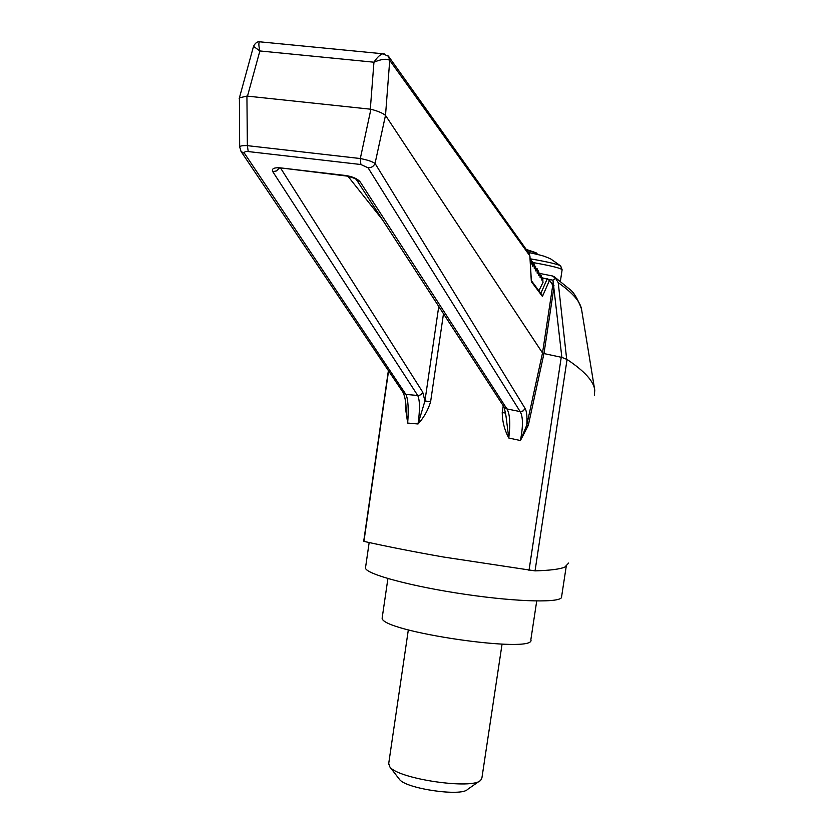 <?xml version="1.0" encoding="UTF-8"?>
<svg xmlns="http://www.w3.org/2000/svg" width="834" height="834" viewBox="0 0 834 834"><rect width="100%" height="100%" fill="white"/><g stroke="black" fill="none" stroke-linecap="round" stroke-linejoin="round"><path stroke-width="1.25" d="M364.145 538.274L363.926 541.381C387.57 546.645 414.071 551.847 443.417 557.008L535.042 570.873C549.783 570.435 559.677 569.205 564.722 567.172L568.705 563.013M399.048 778.81L399.569 779.498C406.158 788.735 461.411 796.793 467.572 789.412L479.644 780.999M388.717 763.402L389.885 766.967C398.36 779.019 472.93 789.902 480.749 780.228L481.906 777.986L502.058 644.161M382.326 616.899L382.17 617.942C379.731 631.526 536.94 654.461 530.862 639.636L536.721 601.012M365.636 566.922L365.459 568.1C366.366 574.272 412.277 586.646 465.799 594.413C519.332 602.263 563.044 602.961 561.595 596.717L566.213 566.484M551.795 283.289L553.328 283.435L552.942 280.172L555.559 278.285L552.389 275.95M552.942 280.172L548.928 279.359M543.07 278.202L547.198 278.921L542.934 278.368M553.328 283.435L553.849 287.897L543.966 353.564L561.866 357.4L567.068 359.464C584.717 371.255 593.954 381.513 594.767 390.249L594.34 395.253M555.559 278.285L558.238 282.695L566.661 359.1M594.486 388.55L581.725 310.352C580.902 302.325 573.083 293.099 558.238 282.695M505.977 415.937L508.782 438.027L520.416 440.54C523.189 426.268 523.106 416.625 520.155 411.6L523.199 410.912L525.076 408.42C526.765 411.35 527.328 416.906 526.775 425.079L542.517 352.97L552.765 285.197L554.057 285.822M360.236 181.958C357.567 178.768 352.709 176.62 345.651 175.505L346.569 176.026C352.417 177.413 355.722 178.643 356.472 179.717L360.236 181.958L506.947 408.941C509.918 413.998 510.533 423.693 508.782 438.027C504.507 429.99 502.318 421.504 502.224 412.559L503.246 405.741M368.065 167.801L360.882 164.517L360.309 158.533C367.314 159.909 372.225 161.535 375.05 163.422C373.653 166.425 371.328 167.884 368.065 167.801L520.155 411.6L506.947 408.941L504.195 407.211L505.977 415.926M505.717 413.122L502.224 412.559M346.1 175.974L280.485 167.874C273.979 167.394 271.404 168.656 272.77 171.648L276.523 170.928L279.265 168.176M360.882 164.517L248.219 151.559C244.998 151.35 243.799 152.017 244.633 153.55L405.897 394.409L418.689 395.577L421.274 394.513L422.713 392.136L424.933 400.966L418.032 423.985C420.023 409.89 419.929 400.403 417.751 395.535L272.77 171.648M438.757 306.422L424.933 400.966L430.615 401.738C428.05 410.192 423.86 417.605 418.032 423.985L407.68 423.067L406.022 410.047C406.2 403.76 405.303 398.026 403.322 392.824L405.897 394.409C408.16 399.246 408.754 408.806 407.68 423.067L405.272 406.627L405.626 402.603M405.929 406.679L405.272 406.627M547.406 278.796L549.252 279.713L552.765 285.197L549.179 279.619M552.442 287.282L553.849 287.897L561.866 357.4M528.308 425.382L520.416 440.54L526.775 425.079L528.308 425.382L543.956 353.564L542.527 352.97L385.496 115.373L375.05 163.422L525.076 408.42M244.633 153.55L241.036 151.444L403.322 392.824M248.219 151.559L247.364 145.648C242.85 145.46 240.286 145.856 239.66 146.826L241.036 151.444M239.66 147.305L239.4 97.87L246.927 96.077L247.364 145.648L360.309 158.533L370.901 109.233L246.927 96.077M239.212 98.839L239.212 98.193M253.515 46.36L259.874 50.957L247.51 96.066M260.396 41.877L259.51 41.794C258.54 42.815 258.665 45.87 259.874 50.957L373.945 62.206C377.062 57.452 380.012 54.637 382.806 53.772L384.234 53.876M388.602 56.389L389.728 60.361C386.601 58.474 381.336 59.089 373.945 62.206L370.317 109.098M385.506 115.394L389.728 60.361L388.529 56.295L528.766 252.952M370.901 109.233C377.885 111.078 382.754 113.122 385.496 115.373M529.882 255.934L389.885 60.559M531.268 280.631L529.892 256.455L529.006 253.286L529.944 256.132M541.881 294.756L542.434 296.445L549.429 280.516L547.198 278.921L540.828 293.349M551.535 282.934L552.348 283.164M530.216 260.886L531.112 259.197L531.279 264.034M531.216 261.407L532.624 261.584L531.31 264.034M532.624 261.584L532.79 266.39M532.728 263.773L534.125 263.951L532.822 266.39M534.125 263.951L534.292 268.725M534.229 266.119L535.616 266.296L534.313 268.725M535.616 266.296L535.709 270.904M535.897 270.925L537.086 268.611L537.179 273.198M537.357 273.218L538.545 270.914L538.628 275.46M538.816 275.491L539.984 273.187L540.13 277.847M540.078 275.262L541.422 275.439L540.151 277.847M541.422 275.439L541.495 279.932M541.673 279.963L542.84 277.67L542.903 282.142M542.434 296.445L531.321 281.59M538.9 290.764L543.09 282.163M363.926 541.381L388.581 370.869M536.596 253.004L526.952 250.419M560.396 281.204L562.085 269.997C562.179 268.517 552.4 266.015 532.738 262.491M560.959 266.244L560.584 265.89C557.581 264.17 547.417 261.803 530.101 258.79M535.042 570.873L567.068 359.464M529.006 570.383L561.23 357.338M280.485 167.874L345.651 175.505M280.735 168.312L422.713 392.136M382.504 219.801L347.966 176.255M430.615 401.738L443.49 313.73M239.4 97.87L253.546 46.245C255.35 42.951 257.331 41.46 259.51 41.794L382.806 53.772L388.529 56.295L387.487 55.294M531.018 259.311L530.122 259.207M532.53 261.699L531.216 261.532M534.031 264.065L532.728 263.898M535.522 266.411L534.219 266.244M536.992 268.725L535.709 268.569M538.451 271.029L537.179 270.862M539.89 273.302L538.628 273.135M541.318 275.554L540.078 275.387M542.736 277.785L541.506 277.628M526.275 249.46L534.062 252.045L538.535 254.672M399.569 779.498L389.885 766.967M562.126 269.757L560.584 265.89L550.847 259.009L547.01 257.31C544.154 256.445 545.843 256.142 528.422 252.473M387.904 578.556L382.17 617.942M369.16 542.538L365.459 568.1M408.326 629.899L388.581 764.371M552.963 276.064L540.098 273.51M554.37 276.825L569.466 289.085C573.625 291.952 577.639 298.582 581.506 308.976M356.493 179.748L504.195 407.211M278.817 167.738L280.964 168.332M547.344 278.754L542.934 278.181M530.111 259.072L531.112 259.197M535.709 268.433L537.086 268.611M537.179 270.737L538.545 270.914M538.628 273.01L539.984 273.187M541.506 277.503L542.84 277.67M531.341 280.631L542.006 294.913M529.944 256.205L531.362 281.037M388.383 370.577L363.749 540.953"/></g></svg>
